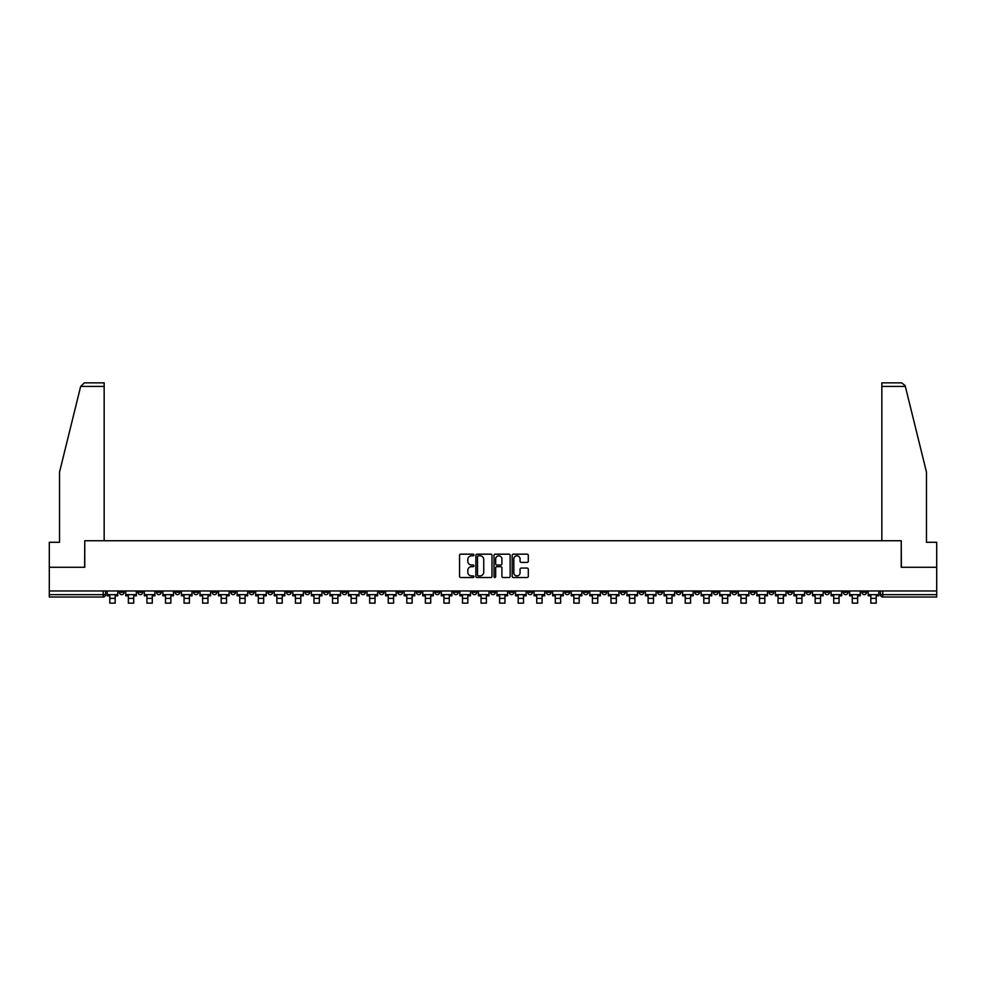<?xml version="1.0" encoding="UTF-8"?>
<svg xmlns="http://www.w3.org/2000/svg" width="986" height="986" viewBox="0 0 986 986"><rect width="100%" height="100%" fill="white"/><g stroke="black" fill="none" stroke-linecap="round" stroke-linejoin="round"><path stroke-width="1.48" d="M473.958 554.982A0.813 0.813 0 0 0 473.144 554.169L460.733 554.169A1.171 1.171 0 0 0 459.562 555.34L459.562 576.366A1.171 1.171 0 0 0 460.733 577.525L473.144 577.525A0.813 0.813 0 0 0 473.958 576.711A0.813 0.813 0 0 0 473.144 575.898L471.542 575.898A3.734 3.734 0 0 1 467.808 572.151L467.808 570.401A3.734 3.734 0 0 1 471.542 566.667L473.144 566.667A0.813 0.813 0 0 0 473.958 565.853A0.813 0.813 0 0 0 473.144 565.027L471.542 565.027A3.734 3.734 0 0 1 467.808 561.293L467.808 559.543A3.734 3.734 0 0 1 471.542 555.808L473.144 555.808A0.813 0.813 0 0 0 473.958 554.982M731.92 590.959L731.92 592.266L736.69 592.266A2.379 2.379 0 0 1 734.299 594.644A2.379 2.379 0 0 1 731.92 592.266L731.92 590.959M620.551 590.959L620.551 592.266L625.309 592.266A2.379 2.379 0 0 1 622.93 594.644A2.379 2.379 0 0 1 620.551 592.266L620.551 590.959M601.99 590.959L601.99 592.266L606.747 592.266A2.379 2.379 0 0 1 604.369 594.644A2.379 2.379 0 0 1 601.99 592.266L601.99 590.959M490.621 590.959L490.621 592.266L495.379 592.266A2.379 2.379 0 0 1 493 594.644A2.379 2.379 0 0 1 490.621 592.266L490.621 590.959M472.06 590.959L472.06 592.266L476.817 592.266A2.379 2.379 0 0 1 474.439 594.644A2.379 2.379 0 0 1 472.06 592.266L472.06 590.959M453.498 590.959L453.498 592.266L458.256 592.266A2.379 2.379 0 0 1 455.877 594.644A2.379 2.379 0 0 1 453.498 592.266L453.498 590.959M416.375 590.959L416.375 592.266L421.133 592.266A2.379 2.379 0 0 1 418.754 594.644A2.379 2.379 0 0 1 416.375 592.266L416.375 590.959M379.253 592.266L379.253 590.959L379.253 592.266A2.379 2.379 0 0 0 381.631 594.644A2.379 2.379 0 0 1 379.253 592.266L384.01 592.266A2.379 2.379 0 0 1 381.631 594.644A2.379 2.379 0 0 0 384.01 592.266L384.01 590.959L384.01 592.266M360.691 592.266L360.691 590.959L360.691 592.266A2.379 2.379 0 0 0 363.07 594.644A2.379 2.379 0 0 1 360.691 592.266L365.449 592.266A2.379 2.379 0 0 1 363.07 594.644M342.13 592.266L342.13 590.959L342.13 592.266A2.379 2.379 0 0 0 344.508 594.644A2.379 2.379 0 0 1 342.13 592.266L346.887 592.266A2.379 2.379 0 0 1 344.508 594.644A2.379 2.379 0 0 0 346.887 592.266L346.887 590.959L346.887 592.266M323.568 590.959L323.568 592.266L328.326 592.266A2.379 2.379 0 0 1 325.947 594.644A2.379 2.379 0 0 1 323.568 592.266L323.568 590.959M305.007 590.959L305.007 592.266L309.764 592.266A2.379 2.379 0 0 1 307.385 594.644A2.379 2.379 0 0 1 305.007 592.266L305.007 590.959M286.445 590.959L286.445 592.266L291.203 592.266A2.379 2.379 0 0 1 288.824 594.644A2.379 2.379 0 0 1 286.445 592.266L286.445 590.959M267.884 592.266L267.884 590.959L267.884 592.266A2.379 2.379 0 0 0 270.263 594.644A2.379 2.379 0 0 1 267.884 592.266L272.641 592.266A2.379 2.379 0 0 1 270.263 594.644M230.749 592.266L230.749 590.959L230.749 592.266A2.379 2.379 0 0 0 233.14 594.644A2.379 2.379 0 0 1 230.749 592.266L235.518 592.266A2.379 2.379 0 0 1 233.14 594.644A2.379 2.379 0 0 0 235.518 592.266L235.518 590.959L235.518 592.266M212.187 592.266L212.187 590.959L212.187 592.266A2.379 2.379 0 0 0 214.566 594.644A2.379 2.379 0 0 1 212.187 592.266L216.957 592.266A2.379 2.379 0 0 1 214.566 594.644A2.379 2.379 0 0 0 216.957 592.266L216.957 590.959L216.957 592.266M193.626 592.266L193.626 590.959L193.626 592.266A2.379 2.379 0 0 0 196.004 594.644A2.379 2.379 0 0 1 193.626 592.266L198.396 592.266A2.379 2.379 0 0 1 196.004 594.644A2.379 2.379 0 0 0 198.396 592.266L198.396 590.959L198.396 592.266M175.064 592.266L175.064 590.959L175.064 592.266A2.379 2.379 0 0 0 177.443 594.644A2.379 2.379 0 0 1 175.064 592.266L179.834 592.266A2.379 2.379 0 0 1 177.443 594.644M156.503 592.266L156.503 590.959L156.503 592.266A2.379 2.379 0 0 0 158.882 594.644A2.379 2.379 0 0 1 156.503 592.266L161.26 592.266A2.379 2.379 0 0 1 158.882 594.644A2.379 2.379 0 0 0 161.26 592.266L161.26 590.959L161.26 592.266M137.941 592.266L137.941 590.959L137.941 592.266A2.379 2.379 0 0 0 140.32 594.644A2.379 2.379 0 0 1 137.941 592.266L142.699 592.266A2.379 2.379 0 0 1 140.32 594.644A2.379 2.379 0 0 0 142.699 592.266L142.699 590.959L142.699 592.266M527.128 562.402A1.171 1.171 0 0 0 528.299 561.231L528.299 555.34A1.171 1.171 0 0 0 527.128 554.169L513.349 554.169A1.171 1.171 0 0 0 512.178 555.34L512.178 576.366A1.171 1.171 0 0 0 513.349 577.525L527.128 577.525A1.171 1.171 0 0 0 528.299 576.366L528.299 569.242A1.171 1.171 0 0 0 527.128 568.072L521.237 568.072A1.171 1.171 0 0 0 520.066 569.242L520.066 572.767A3.118 3.118 0 0 1 516.947 575.898A3.118 3.118 0 0 1 513.817 572.767L513.817 558.926A3.118 3.118 0 0 1 516.947 555.808A3.118 3.118 0 0 1 520.066 558.926L520.066 561.231A1.171 1.171 0 0 0 521.237 562.402L527.128 562.402M80.667 386.413L84.34 382.851L104.159 382.851L104.159 386.413L80.667 386.413L59.53 472.084L59.53 542.288L49.3 542.288L49.3 567.283L84.759 567.283L84.759 540.747L901.241 540.747L901.241 567.283L936.7 567.283L936.7 590.959L49.3 590.959L49.3 594.644L105.576 594.644L105.576 590.959M49.3 567.283L49.3 590.959M491.977 555.34A1.171 1.171 0 0 0 490.806 554.169L477.027 554.169A1.171 1.171 0 0 0 475.856 555.34L475.856 576.366A1.171 1.171 0 0 0 477.027 577.525L490.806 577.525A1.171 1.171 0 0 0 491.977 576.366L491.977 555.34M495.194 554.169L508.973 554.169A1.171 1.171 0 0 1 510.144 555.34L510.144 576.366A1.171 1.171 0 0 1 508.973 577.525L503.07 577.525A1.171 1.171 0 0 1 501.911 576.366L501.911 567.837A1.171 1.171 0 0 0 500.74 566.667L496.821 566.667A1.171 1.171 0 0 0 495.662 567.837L495.662 576.711A0.813 0.813 0 0 1 494.836 577.525A0.813 0.813 0 0 1 494.023 576.711L494.023 555.34A1.171 1.171 0 0 1 495.194 554.169M880.424 590.959L880.424 594.644L936.7 594.644L936.7 597.023L882.803 597.023A2.379 2.379 0 0 1 880.424 594.644A2.379 2.379 0 0 0 882.803 597.023L882.803 590.959M936.7 590.959L936.7 594.644M105.576 594.644A2.379 2.379 0 0 1 103.197 597.023L49.3 597.023L49.3 594.644M866.62 590.959L866.62 592.266A2.379 2.379 0 0 1 864.241 594.644A2.379 2.379 0 0 1 861.863 592.266L866.62 592.266M861.863 590.959L861.863 592.266M848.059 590.959L848.059 592.266A2.379 2.379 0 0 1 845.68 594.644A2.379 2.379 0 0 1 843.301 592.266L848.059 592.266M843.301 590.959L843.301 592.266M829.497 592.266L829.497 590.959L829.497 592.266A2.379 2.379 0 0 1 827.118 594.644A2.379 2.379 0 0 1 824.74 592.266L829.497 592.266A2.379 2.379 0 0 1 827.118 594.644M824.74 590.959L824.74 592.266M810.936 590.959L810.936 592.266A2.379 2.379 0 0 1 808.557 594.644A2.379 2.379 0 0 1 806.166 592.266A2.379 2.379 0 0 0 808.557 594.644M806.166 590.959L806.166 592.266L810.936 592.266M792.374 590.959L792.374 592.266A2.379 2.379 0 0 1 789.996 594.644A2.379 2.379 0 0 1 787.604 592.266L792.374 592.266A2.379 2.379 0 0 1 789.996 594.644M787.604 590.959L787.604 592.266M773.813 590.959L773.813 592.266A2.379 2.379 0 0 1 771.434 594.644A2.379 2.379 0 0 1 769.043 592.266A2.379 2.379 0 0 0 771.434 594.644M769.043 590.959L769.043 592.266L773.813 592.266M755.251 590.959L755.251 592.266A2.379 2.379 0 0 1 752.86 594.644A2.379 2.379 0 0 1 750.482 592.266L755.251 592.266M750.482 590.959L750.482 592.266M736.69 590.959L736.69 592.266A2.379 2.379 0 0 1 734.299 594.644M718.116 590.959L718.116 592.266A2.379 2.379 0 0 1 715.737 594.644A2.379 2.379 0 0 1 713.359 592.266L718.116 592.266M713.359 590.959L713.359 592.266M699.555 590.959L699.555 592.266A2.379 2.379 0 0 1 697.176 594.644A2.379 2.379 0 0 1 694.797 592.266L699.555 592.266M694.797 590.959L694.797 592.266M680.993 590.959L680.993 592.266A2.379 2.379 0 0 1 678.615 594.644A2.379 2.379 0 0 1 676.236 592.266A2.379 2.379 0 0 0 678.615 594.644M676.236 590.959L676.236 592.266L680.993 592.266M662.432 590.959L662.432 592.266A2.379 2.379 0 0 1 660.053 594.644A2.379 2.379 0 0 1 657.674 592.266L662.432 592.266M657.674 590.959L657.674 592.266M643.87 590.959L643.87 592.266A2.379 2.379 0 0 1 641.492 594.644A2.379 2.379 0 0 1 639.113 592.266L643.87 592.266M639.113 590.959L639.113 592.266M625.309 590.959L625.309 592.266M606.747 590.959L606.747 592.266L606.747 590.959M588.186 590.959L588.186 592.266A2.379 2.379 0 0 1 585.807 594.644A2.379 2.379 0 0 1 583.429 592.266L588.186 592.266M583.429 590.959L583.429 592.266M569.625 590.959L569.625 592.266A2.379 2.379 0 0 1 567.246 594.644A2.379 2.379 0 0 1 564.867 592.266L569.625 592.266M564.867 590.959L564.867 592.266M551.063 590.959L551.063 592.266A2.379 2.379 0 0 1 548.684 594.644A2.379 2.379 0 0 1 546.306 592.266L551.063 592.266M546.306 590.959L546.306 592.266M532.502 590.959L532.502 592.266A2.379 2.379 0 0 1 530.123 594.644A2.379 2.379 0 0 1 527.744 592.266L532.502 592.266M527.744 590.959L527.744 592.266M513.94 590.959L513.94 592.266A2.379 2.379 0 0 1 511.561 594.644A2.379 2.379 0 0 1 509.183 592.266L513.94 592.266M509.183 590.959L509.183 592.266M495.379 590.959L495.379 592.266A2.379 2.379 0 0 1 493 594.644M476.817 590.959L476.817 592.266M458.256 592.266L458.256 590.959L458.256 592.266A2.379 2.379 0 0 1 455.877 594.644M439.694 590.959L439.694 592.266A2.379 2.379 0 0 1 437.316 594.644A2.379 2.379 0 0 1 434.937 592.266A2.379 2.379 0 0 0 437.316 594.644A2.379 2.379 0 0 0 439.694 592.266L434.937 592.266L434.937 590.959M421.133 592.266L421.133 590.959L421.133 592.266A2.379 2.379 0 0 1 418.754 594.644M402.571 590.959L402.571 592.266A2.379 2.379 0 0 1 400.193 594.644A2.379 2.379 0 0 1 397.814 592.266A2.379 2.379 0 0 0 400.193 594.644M397.814 590.959L397.814 592.266L402.571 592.266M365.449 590.959L365.449 592.266L365.449 590.959M328.326 592.266L328.326 590.959L328.326 592.266A2.379 2.379 0 0 1 325.947 594.644M309.764 592.266L309.764 590.959L309.764 592.266A2.379 2.379 0 0 1 307.385 594.644M291.203 592.266L291.203 590.959L291.203 592.266A2.379 2.379 0 0 1 288.824 594.644M272.641 590.959L272.641 592.266L272.641 590.959M254.08 592.266L254.08 590.959L254.08 592.266A2.379 2.379 0 0 1 251.701 594.644A2.379 2.379 0 0 1 249.31 592.266L254.08 592.266A2.379 2.379 0 0 1 251.701 594.644M249.31 590.959L249.31 592.266M179.834 590.959L179.834 592.266L179.834 590.959M124.137 590.959L124.137 592.266A2.379 2.379 0 0 1 121.759 594.644A2.379 2.379 0 0 1 119.38 592.266A2.379 2.379 0 0 0 121.759 594.644A2.379 2.379 0 0 0 124.137 592.266L124.137 590.959M119.38 590.959L119.38 592.266L124.137 592.266M478.309 555.808A0.813 0.813 0 0 0 477.495 556.622L477.495 575.072A0.813 0.813 0 0 0 478.309 575.898L480.009 575.898A3.734 3.734 0 0 0 483.744 572.151L483.744 559.543A3.734 3.734 0 0 0 480.009 555.808L478.309 555.808M501.911 558.988A3.118 3.118 0 0 0 498.78 555.857A3.118 3.118 0 0 0 495.662 558.988L495.662 563.869A1.171 1.171 0 0 0 496.821 565.027L500.74 565.027A1.171 1.171 0 0 0 501.911 563.869L501.911 558.988M107.191 594.644L117.778 594.644L117.778 595.84L115.165 595.84L115.165 603.149L109.803 603.149L109.803 595.84L107.191 595.84L107.191 590.959M117.778 594.644L117.778 590.959M104.159 540.747L104.159 386.413M84.636 567.283L84.759 540.747M936.7 567.283L936.7 542.288L926.47 542.288L926.47 472.084L905.123 385.563L901.66 382.851L881.841 382.851L881.841 540.747M901.364 567.283L901.241 540.747M125.752 594.644L136.339 594.644L136.339 595.84L133.726 595.84L133.726 603.149L128.365 603.149L128.365 595.84L125.752 595.84L125.752 590.959M136.339 594.644L136.339 590.959M144.313 594.644L154.901 594.644L154.901 595.84L152.288 595.84L152.288 603.149L146.926 603.149L146.926 595.84L144.313 595.84L144.313 590.959M154.901 594.644L154.901 590.959M162.875 594.644L173.462 594.644L173.462 595.84L170.849 595.84L170.849 603.149L165.488 603.149L165.488 595.84L162.875 595.84L162.875 590.959M173.462 594.644L173.462 590.959M181.436 594.644L192.024 594.644L192.024 595.84L189.411 595.84L189.411 603.149L184.049 603.149L184.049 595.84L181.436 595.84L181.436 590.959M192.024 594.644L192.024 590.959M199.998 594.644L210.585 594.644L210.585 595.84L207.972 595.84L207.972 603.149L202.611 603.149L202.611 595.84L199.998 595.84L199.998 590.959M210.585 594.644L210.585 590.959M218.559 594.644L229.146 594.644L229.146 595.84L226.534 595.84L226.534 603.149L221.172 603.149L221.172 595.84L218.559 595.84L218.559 590.959M229.146 594.644L229.146 590.959M237.121 594.644L247.708 594.644L247.708 595.84L245.095 595.84L245.095 603.149L239.734 603.149L239.734 595.84L237.121 595.84L237.121 590.959M247.708 594.644L247.708 590.959M255.682 594.644L266.269 594.644L266.269 595.84L263.656 595.84L263.656 603.149L258.295 603.149L258.295 595.84L255.682 595.84L255.682 590.959M266.269 594.644L266.269 590.959M274.244 594.644L284.831 594.644L284.831 595.84L282.218 595.84L282.218 603.149L276.856 603.149L276.856 595.84L274.244 595.84L274.244 590.959M284.831 594.644L284.831 590.959M292.805 594.644L303.392 594.644L303.392 595.84L300.779 595.84L300.779 603.149L295.418 603.149L295.418 595.84L292.805 595.84L292.805 590.959M303.392 594.644L303.392 590.959M311.366 594.644L321.954 594.644L321.954 595.84L319.341 595.84L319.341 603.149L313.979 603.149L313.979 595.84L311.366 595.84L311.366 590.959M321.954 594.644L321.954 590.959M329.928 594.644L340.515 594.644L340.515 595.84L337.902 595.84L337.902 603.149L332.541 603.149L332.541 595.84L329.928 595.84L329.928 590.959M340.515 594.644L340.515 590.959M348.489 594.644L359.077 594.644L359.077 595.84L356.464 595.84L356.464 603.149L351.115 603.149L351.115 595.84L348.489 595.84L348.489 590.959M359.077 594.644L359.077 590.959M367.051 594.644L377.638 594.644L377.638 595.84L375.025 595.84L375.025 603.149L369.676 603.149L369.676 595.84L367.051 595.84L367.051 590.959M377.638 594.644L377.638 590.959M385.612 594.644L396.199 594.644L396.199 595.84L393.587 595.84L393.587 603.149L388.237 603.149L388.237 595.84L385.612 595.84L385.612 590.959M396.199 594.644L396.199 590.959M404.174 594.644L414.761 594.644L414.761 595.84L412.148 595.84L412.148 603.149L406.799 603.149L406.799 595.84L404.174 595.84L404.174 590.959M414.761 594.644L414.761 590.959M422.735 594.644L433.322 594.644L433.322 595.84L430.709 595.84L430.709 603.149L425.36 603.149L425.36 595.84L422.735 595.84L422.735 590.959M433.322 594.644L433.322 590.959M441.297 594.644L451.896 594.644L451.896 595.84L449.271 595.84L449.271 603.149L443.922 603.149L443.922 595.84L441.297 595.84L441.297 590.959M451.896 594.644L451.896 590.959M459.858 594.644L470.458 594.644L470.458 595.84L467.832 595.84L467.832 603.149L462.483 603.149L462.483 595.84L459.858 595.84L459.858 590.959M470.458 594.644L470.458 590.959M478.42 594.644L489.019 594.644L489.019 595.84L486.394 595.84L486.394 603.149L481.045 603.149L481.045 595.84L478.42 595.84L478.42 590.959M489.019 594.644L489.019 590.959M496.981 594.644L507.58 594.644L507.58 595.84L504.955 595.84L504.955 603.149L499.606 603.149L499.606 595.84L496.981 595.84L496.981 590.959M507.58 594.644L507.58 590.959M515.542 594.644L526.142 594.644L526.142 595.84L523.517 595.84L523.517 603.149L518.168 603.149L518.168 595.84L515.542 595.84L515.542 590.959M526.142 594.644L526.142 590.959M534.104 594.644L544.703 594.644L544.703 595.84L542.078 595.84L542.078 603.149L536.729 603.149L536.729 595.84L534.104 595.84L534.104 590.959M544.703 594.644L544.703 590.959M552.678 594.644L563.265 594.644L563.265 595.84L560.64 595.84L560.64 603.149L555.291 603.149L555.291 595.84L552.678 595.84L552.678 590.959M563.265 594.644L563.265 590.959M571.239 594.644L581.826 594.644L581.826 595.84L579.201 595.84L579.201 603.149L573.852 603.149L573.852 595.84L571.239 595.84L571.239 590.959M581.826 594.644L581.826 590.959M589.801 594.644L600.388 594.644L600.388 595.84L597.762 595.84L597.762 603.149L592.413 603.149L592.413 595.84L589.801 595.84L589.801 590.959M600.388 594.644L600.388 590.959M608.362 594.644L618.949 594.644L618.949 595.84L616.324 595.84L616.324 603.149L610.975 603.149L610.975 595.84L608.362 595.84L608.362 590.959M618.949 594.644L618.949 590.959M626.923 594.644L637.511 594.644L637.511 595.84L634.885 595.84L634.885 603.149L629.536 603.149L629.536 595.84L626.923 595.84L626.923 590.959M637.511 594.644L637.511 590.959M645.485 594.644L656.072 594.644L656.072 595.84L653.459 595.84L653.459 603.149L648.098 603.149L648.098 595.84L645.485 595.84L645.485 590.959M656.072 594.644L656.072 590.959M664.046 594.644L674.634 594.644L674.634 595.84L672.021 595.84L672.021 603.149L666.659 603.149L666.659 595.84L664.046 595.84L664.046 590.959M674.634 594.644L674.634 590.959M682.608 594.644L693.195 594.644L693.195 595.84L690.582 595.84L690.582 603.149L685.221 603.149L685.221 595.84L682.608 595.84L682.608 590.959M693.195 594.644L693.195 590.959M701.169 594.644L711.756 594.644L711.756 595.84L709.144 595.84L709.144 603.149L703.782 603.149L703.782 595.84L701.169 595.84L701.169 590.959M711.756 594.644L711.756 590.959M719.731 594.644L730.318 594.644L730.318 595.84L727.705 595.84L727.705 603.149L722.344 603.149L722.344 595.84L719.731 595.84L719.731 590.959M730.318 594.644L730.318 590.959M738.292 594.644L748.879 594.644L748.879 595.84L746.266 595.84L746.266 603.149L740.905 603.149L740.905 595.84L738.292 595.84L738.292 590.959M748.879 594.644L748.879 590.959M756.854 594.644L767.441 594.644L767.441 595.84L764.828 595.84L764.828 603.149L759.466 603.149L759.466 595.84L756.854 595.84L756.854 590.959M767.441 594.644L767.441 590.959M775.415 594.644L786.002 594.644L786.002 595.84L783.389 595.84L783.389 603.149L778.028 603.149L778.028 595.84L775.415 595.84L775.415 590.959M786.002 594.644L786.002 590.959M793.976 594.644L804.564 594.644L804.564 595.84L801.951 595.84L801.951 603.149L796.589 603.149L796.589 595.84L793.976 595.84L793.976 590.959M804.564 594.644L804.564 590.959M812.538 594.644L823.125 594.644L823.125 595.84L820.512 595.84L820.512 603.149L815.151 603.149L815.151 595.84L812.538 595.84L812.538 590.959M823.125 594.644L823.125 590.959M831.099 594.644L841.687 594.644L841.687 595.84L839.074 595.84L839.074 603.149L833.712 603.149L833.712 595.84L831.099 595.84L831.099 590.959M841.687 594.644L841.687 590.959M849.661 594.644L860.248 594.644L860.248 595.84L857.635 595.84L857.635 603.149L852.274 603.149L852.274 595.84L849.661 595.84L849.661 590.959M860.248 594.644L860.248 590.959M868.222 594.644L878.809 594.644L878.809 595.84L876.197 595.84L876.197 603.149L870.835 603.149L870.835 595.84L868.222 595.84L868.222 590.959M878.809 594.644L878.809 590.959M103.197 590.959L103.197 597.023M109.803 598.391L115.165 598.391M905.333 386.413L881.841 386.413M128.365 598.391L133.726 598.391M146.926 598.391L152.288 598.391M165.488 598.391L170.849 598.391M184.049 598.391L189.411 598.391M202.611 598.391L207.972 598.391M221.172 598.391L226.534 598.391M239.734 598.391L245.095 598.391M258.295 598.391L263.656 598.391M276.856 598.391L282.218 598.391M295.418 598.391L300.779 598.391M313.979 598.391L319.341 598.391M332.541 598.391L337.902 598.391M351.115 598.391L356.464 598.391M369.676 598.391L375.025 598.391M388.237 598.391L393.587 598.391M406.799 598.391L412.148 598.391M425.36 598.391L430.709 598.391M443.922 598.391L449.271 598.391M462.483 598.391L467.832 598.391M481.045 598.391L486.394 598.391M499.606 598.391L504.955 598.391M518.168 598.391L523.517 598.391M536.729 598.391L542.078 598.391M555.291 598.391L560.64 598.391M573.852 598.391L579.201 598.391M592.413 598.391L597.762 598.391M610.975 598.391L616.324 598.391M629.536 598.391L634.885 598.391M648.098 598.391L653.459 598.391M666.659 598.391L672.021 598.391M685.221 598.391L690.582 598.391M703.782 598.391L709.144 598.391M722.344 598.391L727.705 598.391M740.905 598.391L746.266 598.391M759.466 598.391L764.828 598.391M778.028 598.391L783.389 598.391M796.589 598.391L801.951 598.391M815.151 598.391L820.512 598.391M833.712 598.391L839.074 598.391M852.274 598.391L857.635 598.391M870.835 598.391L876.197 598.391"/></g></svg>
